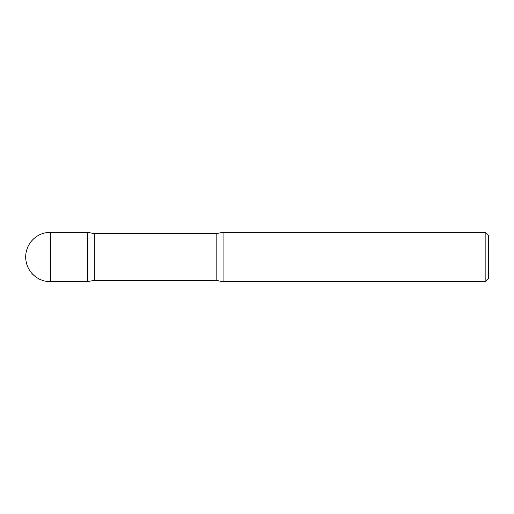 <?xml version="1.0" encoding="UTF-8"?>
<svg xmlns="http://www.w3.org/2000/svg" width="514" height="514" viewBox="0 0 514 514"><rect width="100%" height="100%" fill="white"/><g stroke="black" fill="none" stroke-linecap="round" stroke-linejoin="round"><path stroke-width="0.77" d="M50.372 232.328L87.38 232.328L87.38 281.672L50.372 281.672A24.672 24.672 0 0 1 25.7 257A24.672 24.672 0 0 1 50.372 232.328L50.372 281.672M87.438 281.653L87.438 232.347L94.274 233.581L94.274 280.419L87.38 281.595M485.165 281.672L485.165 232.328L488.3 235.457L488.3 278.543L485.165 281.672L223.07 281.672L223.07 232.328L216.176 233.581L94.274 233.581M223.07 281.672L216.176 280.419L216.176 233.581M216.176 280.419L94.274 280.419M485.165 232.328L223.07 232.328"/></g></svg>
